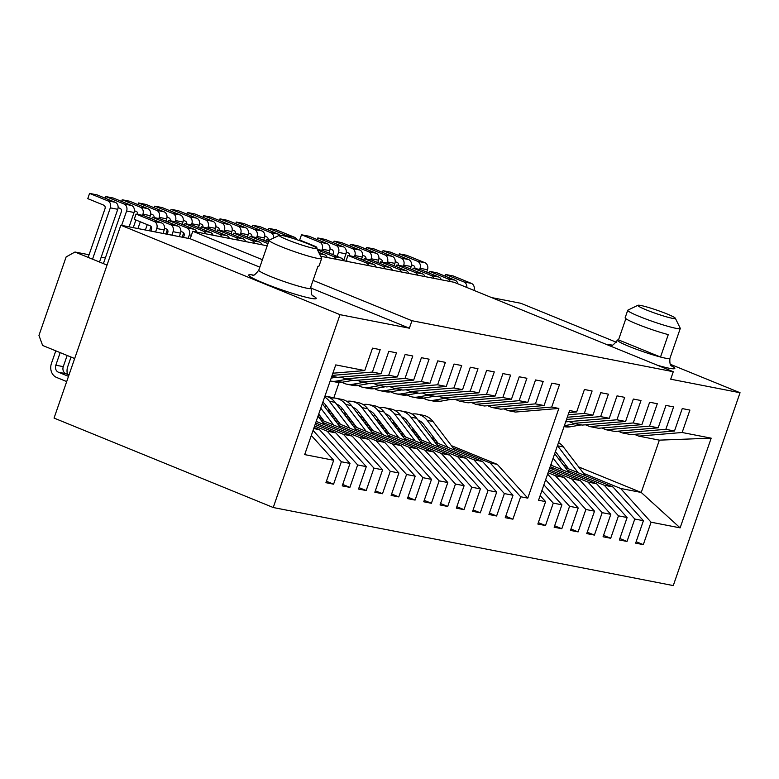 <?xml version="1.0" encoding="UTF-8"?>
<svg xmlns="http://www.w3.org/2000/svg" width="779" height="779" viewBox="0 0 779 779"><rect width="100%" height="100%" fill="white"/><g stroke="black" fill="none" stroke-linecap="round" stroke-linejoin="round"><path stroke-width="1.17" d="M326.683 396.492L333.87 397.679L339.138 382.47M332.107 375.41L372.411 372.06L380.181 349.635L372.518 348.135L364.757 370.561L335.749 364.903L304.686 454.605L333.694 460.262L325.924 482.688L333.587 484.187L341.358 461.762L349.995 463.447L342.224 485.872L349.888 487.372L357.658 464.946L366.296 466.631L358.535 489.056L366.188 490.546L373.959 468.121L382.596 469.805L374.835 492.231L382.489 493.73L390.26 471.305L398.897 472.989L391.136 495.415L398.79 496.914L406.56 474.489L415.197 476.173L407.436 498.599L415.09 500.089L422.861 477.663L431.498 479.358L423.737 501.783L431.4 503.273L439.161 480.847L447.798 482.532L440.038 504.958L447.701 506.457L455.462 484.032L464.109 485.716L456.338 508.142L464.002 509.632L471.762 487.206L480.409 488.9L472.639 511.326L480.302 512.816L488.063 490.39L496.71 492.075L488.939 514.5L496.603 516L504.364 493.574L513.01 495.259L505.24 517.684L512.903 519.184L520.664 496.759L490.195 462.989L497.314 464.381L451.421 445.656M434.75 438.85L431.274 437.428M414.603 430.631L411.117 429.21M394.456 422.403L393.911 422.179M334.814 398.069L333.87 397.679M490.195 462.989L453.105 447.857M436.435 441.05L432.949 439.629M416.278 432.832L412.802 431.41M396.131 424.604L393.006 423.328M331.143 398.079L326.752 396.287M568.154 414.759L584.328 413.415L592.098 390.99L584.435 389.5L576.674 411.925L569.615 410.543L538.552 500.245L545.612 501.618L537.841 524.043L545.504 525.543L553.275 503.117L561.912 504.802L554.151 527.227L561.805 528.727L569.576 506.301L578.213 507.986L570.452 530.411L578.106 531.901L585.876 509.476L594.513 511.17L586.753 533.596L594.406 535.085L602.177 512.66L610.814 514.344L603.053 536.77L610.707 538.27L618.477 515.844L627.114 517.529L619.354 539.954L627.007 541.454L634.778 519.028L643.415 520.713L635.654 543.138L643.318 544.628L651.078 522.203L680.125 527.87L641.234 492.464L578.641 466.923M540.168 495.59L545.612 501.618M520.664 496.759L527.782 498.141L497.314 464.381M576.674 411.925L568.913 412.568M503.974 408.897L508.307 410.669L515.425 412.052L558.845 408.439L527.782 498.141M508.307 410.669L551.727 407.057L558.845 408.439M675.325 318.221L680.233 328.232A27.791 2.434 -160.9 0 1 680.271 328.465A27.791 2.434 -160.9 0 1 653.211 321.669A27.791 2.434 -160.9 0 1 627.738 310.276A27.791 2.434 -160.9 0 1 627.913 310.11L637.952 305.28A19.855 1.733 -160.9 0 1 666.941 313.918A19.855 1.733 -160.9 0 1 675.325 318.221A19.855 1.733 -160.9 0 1 656.025 313.538A19.855 1.733 -160.9 0 1 637.952 305.28M625.858 318.669L618.507 339.897A27.791 2.434 -160.9 0 0 617.387 340.18A27.791 2.434 -160.9 0 0 632.168 347.648A27.791 2.434 -160.9 0 0 660.514 357.035L618.507 339.897M680.271 328.465L669.911 358.369A27.791 2.434 -160.9 0 1 660.514 357.035L668.275 334.61A27.791 2.434 -160.9 0 1 639.939 325.223A27.791 2.434 -160.9 0 1 625.148 317.754L627.738 310.276M316.712 248.238L321.62 258.248A27.791 2.434 -160.9 0 1 321.659 258.482L319.069 265.96A27.791 2.434 -160.9 0 1 317.949 266.243L310.178 288.668A27.791 2.434 -160.9 0 1 280.791 280.372A27.791 2.434 -160.9 0 1 258.774 270.196L269.125 240.292A27.791 2.434 -160.9 0 1 269.3 240.127L279.34 235.297A19.855 1.733 -160.9 0 1 308.328 243.934A19.855 1.733 -160.9 0 1 316.712 248.238A19.855 1.733 -160.9 0 1 297.412 243.554A19.855 1.733 -160.9 0 1 279.34 235.297M321.659 258.482A27.791 2.434 -160.9 0 1 294.598 251.685A27.791 2.434 -160.9 0 1 269.125 240.292M311.308 435.471L333.694 460.262M364.757 370.561L332.867 373.219M634.379 434.341L638.722 436.113L659.355 440.145L711.188 438.168L680.125 527.87M638.722 436.113L682.141 432.501L711.188 438.168M651.078 522.203L620.6 488.443L641.234 492.464L659.355 440.145M561.971 460.116L558.494 458.704M620.6 488.443L583.51 473.301M566.839 466.504L563.363 465.082M584.328 413.415L592.975 415.1L567.297 417.242M566.537 419.433L600.638 416.599L608.399 394.174L600.736 392.674L592.975 415.1M600.638 416.599L609.275 418.284L565.69 421.867M569.176 421.614L573.519 423.387L616.939 419.784L624.7 397.358L617.036 395.859L609.275 418.284M616.939 419.784L625.576 421.468L582.156 425.081L573.519 423.387M585.477 424.798L589.82 426.571L633.239 422.958L641 400.533L633.346 399.043L625.576 421.468M633.239 422.958L641.877 424.643L598.457 428.255L589.82 426.571M601.778 427.983L606.12 429.755L649.54 426.142L657.301 403.717L649.647 402.227L641.877 424.643M649.54 426.142L658.177 427.827L614.758 431.439L606.12 429.755M618.078 431.167L622.421 432.929L665.841 429.326L673.601 406.901L665.948 405.401L658.177 427.827M665.841 429.326L674.478 431.011L631.058 434.624L622.421 432.929M682.141 432.501L689.902 410.075L682.248 408.586L674.478 431.011M372.411 372.06L381.058 373.745L337.638 377.357L331.825 376.218M340.959 377.085L345.301 378.847L388.721 375.244L396.482 352.819L388.818 351.319L381.058 373.745M388.721 375.244L397.358 376.929L353.939 380.541L345.301 378.847M357.259 380.259L361.602 382.031L405.022 378.419L412.782 355.993L405.119 354.503L397.358 376.929M405.022 378.419L413.659 380.113L370.239 383.716L361.602 382.031M373.56 383.443L377.903 385.216L421.322 381.603L429.083 359.177L421.42 357.688L413.659 380.113M421.322 381.603L429.959 383.287L386.54 386.9L377.903 385.216M389.86 386.627L394.203 388.4L437.623 384.787L445.384 362.362L437.73 360.862L429.959 383.287M437.623 384.787L446.26 386.472L402.84 390.084L394.203 388.4M406.161 389.802L410.504 391.574L453.923 387.971L461.684 365.546L454.03 364.046L446.26 386.472M453.923 387.971L462.56 389.656L419.141 393.259L410.504 391.574M422.461 392.986L426.804 394.758L470.224 391.146L477.985 368.72L470.331 367.23L462.56 389.656M470.224 391.146L478.861 392.83L435.442 396.443L426.804 394.758M438.762 396.17L443.105 397.942L486.524 394.33L494.285 371.904L486.632 370.405L478.861 392.83M486.524 394.33L495.162 396.014L451.752 399.627L443.105 397.942M455.072 399.354L459.406 401.117L502.825 397.514L510.596 375.089L502.932 373.589L495.162 396.014M502.825 397.514L511.462 399.199L468.052 402.811L459.406 401.117M471.373 402.529L475.706 404.301L519.126 400.688L526.896 378.263L519.233 376.773L511.462 399.199M519.126 400.688L527.773 402.383L484.353 405.986L475.706 404.301M487.673 405.713L492.007 407.485L535.426 403.873L543.197 381.447L535.533 379.957L527.773 402.383M535.426 403.873L544.073 405.557L500.654 409.17L492.007 407.485M551.727 407.057L559.497 384.631L551.834 383.132L544.073 405.557M340.014 314.667L409.364 328.202L411.955 320.724L673.28 371.719L670.7 379.198L740.05 392.733L673.27 585.584L273.234 507.519L54.053 418.08L120.833 225.219L340.014 314.667L273.234 507.519M565.174 467.449L612.946 486.943L643.415 520.713M643.318 544.628L636.151 541.707M550.743 465.034L596.646 483.769L627.114 517.529M634.778 519.028L604.3 485.259L567.209 470.127M627.007 541.454L619.85 538.523M549.692 468.072L580.336 480.585L610.814 514.344M618.477 515.844L587.999 482.074L550.909 466.942M610.707 538.27L603.55 535.348M548.64 471.12L564.035 477.4L594.513 511.17M602.177 512.66L571.698 478.9L549.137 469.688M594.406 535.085L587.249 532.164M547.734 474.216L578.213 507.986M585.876 509.476L555.398 475.716L548.075 472.726M578.106 531.901L570.939 528.98M543.888 484.83L561.912 504.802M569.576 506.301L545.641 479.776M561.805 528.727L554.638 525.796M553.275 503.117L541.911 490.536M545.504 525.543L538.338 522.621M394.456 425.558L397.942 426.97M414.613 433.776L418.089 435.198M434.76 442.005L482.532 461.499L513.01 495.259M512.903 519.184L505.737 516.253M378.156 422.374L381.642 423.795M398.312 430.592L401.789 432.014M418.459 438.82L466.232 458.315L496.71 492.075M504.364 493.574L473.895 459.805L436.805 444.673M420.134 437.866L416.648 436.454M399.978 429.648L396.501 428.226M379.831 421.42L376.705 420.144M496.603 516L489.436 513.079M361.855 419.19L365.341 420.611M382.012 427.418L385.488 428.839M402.159 435.636L449.931 455.131L480.409 488.9M488.063 490.39L457.594 456.63L420.494 441.489M403.834 434.692L400.348 433.27M383.677 426.464L380.201 425.042M363.53 418.245L360.404 416.969M480.302 512.816L473.135 509.894M345.555 416.015L349.041 417.427M365.702 424.234L369.188 425.655M385.858 432.452L433.63 451.947L464.109 485.716M471.762 487.206L441.284 453.446L404.194 438.314M387.523 431.508L384.047 430.086M367.376 423.289L363.9 421.867M347.23 415.061L344.104 413.785M464.002 509.632L456.835 506.71M329.254 412.831L332.74 414.253M349.401 421.049L352.887 422.471M369.558 429.278L417.33 448.772L447.798 482.532M455.462 484.032L424.983 450.262L387.893 435.13M371.223 428.323L367.746 426.902M351.076 420.105L347.6 418.683M330.929 411.877L327.803 410.601M447.701 506.457L440.534 503.526M333.1 417.875L336.586 419.287M353.257 426.094L401.029 445.588L431.498 479.358M439.161 480.847L408.683 447.088L371.593 431.946M354.922 425.149L351.446 423.727M334.775 416.921L331.299 415.499M431.4 503.273L424.234 500.352M318.299 415.295L320.286 416.113M336.956 422.909L384.729 442.404L415.197 476.173M422.861 477.663L392.382 443.903L355.292 428.762M338.622 421.965L335.145 420.543M415.09 500.089L407.933 497.168M320.646 419.735L368.418 439.229L398.897 472.989M406.56 474.489L376.082 440.719L338.992 425.587M322.321 418.781L318.845 417.359M398.79 496.914L391.633 493.983M316.186 421.381L352.118 436.045L382.596 469.805M390.26 471.305L359.781 437.535L322.691 422.403M382.489 493.73L375.322 490.809M315.135 424.419L335.817 432.861L366.296 466.631M373.959 468.121L343.481 434.361L315.631 422.997M366.188 490.546L359.022 487.625M314.083 427.467L319.517 429.677L349.995 463.447M357.658 464.946L327.18 431.177L314.58 426.035M349.888 487.372L342.721 484.441M341.358 461.762L313.061 430.417M333.587 484.187L326.42 481.266M673.28 371.719L454.108 282.28L320.636 256.233M267.216 245.804L192.783 231.285L262.406 259.699M313.061 280.362L411.955 320.724M107.025 265.094L74.979 252.016L66.127 256.934L38.95 335.428L42.621 345.457L74.677 358.535M491.588 297.578L520.869 303.294L616.306 342.234M670.3 364.27L740.05 392.733M120.833 225.219L190.193 238.754L192.783 231.285M74.979 252.016L89.059 254.762M101.202 257.138L105.36 257.946M604.3 485.259L612.946 486.943M587.999 482.074L596.646 483.769M571.698 478.9L580.336 480.585M555.398 475.716L564.035 477.4M473.895 459.805L482.532 461.499M457.594 456.63L466.232 458.315M441.284 453.446L449.931 455.131M424.983 450.262L433.63 451.947M408.683 447.088L417.33 448.772M392.382 443.903L401.029 445.588M376.082 440.719L384.729 442.404M359.781 437.535L368.418 439.229M343.481 434.361L352.118 436.045M327.18 431.177L335.817 432.861M313.713 428.547L319.517 429.677M190.193 238.754L259.816 267.168M311.279 288.172L409.364 328.202M310.597 287.461A27.791 2.434 -160.9 0 1 311.298 288.386A27.791 2.434 -160.9 0 1 310.178 288.668M55.796 350.832L51.443 363.404A11.12 9.416 -79 0 0 56.585 377.445L66.692 381.574M92.535 259.183L110.316 207.847A5.56 4.713 -79 0 0 107.745 200.826L89.585 193.416L97.034 194.867L115.195 202.277A5.56 4.713 101 0 1 117.765 209.298L99.508 262.026M121.641 225.374L126.617 211.021A5.56 4.713 -79 0 0 124.046 204.001L105.886 196.59L113.335 198.051L131.495 205.461A5.56 4.713 101 0 1 134.066 212.482L129.1 226.835M142.518 215.335L142.917 214.206A5.56 4.713 -79 0 0 140.347 207.185L122.186 199.775L129.635 201.225L147.796 208.636A5.56 4.713 101 0 1 150.366 215.656L149.558 218.003M158.828 218.519L159.218 217.39A5.56 4.713 -79 0 0 156.647 210.369L138.487 202.959L145.936 204.41L164.096 211.82A5.56 4.713 101 0 1 166.667 218.841L165.859 221.187M175.129 221.703L175.518 220.564A5.56 4.713 -79 0 0 172.948 213.543L154.787 206.133L162.236 207.594L180.397 215.004A5.56 4.713 101 0 1 182.968 222.025L182.159 224.371M191.43 224.888L191.819 223.748A5.56 4.713 -79 0 0 189.248 216.728L171.088 209.317L178.537 210.768L196.697 218.178A5.56 4.713 101 0 1 199.268 225.209L198.46 227.546M207.73 228.062L208.12 226.932A5.56 4.713 -79 0 0 205.549 219.912L187.388 212.501L194.838 213.952L212.998 221.363A5.56 4.713 101 0 1 215.569 228.383L214.761 230.73M224.031 231.246L224.42 230.117A5.56 4.713 -79 0 0 221.849 223.096L203.689 215.676L211.138 217.137L229.299 224.547A5.56 4.713 101 0 1 231.879 231.567L231.061 233.914M240.331 234.43L240.721 233.291A5.56 4.713 -79 0 0 238.15 226.27L219.99 218.86L227.449 220.321L245.609 227.731A5.56 4.713 101 0 1 248.18 234.752L247.362 237.089M256.632 237.605L257.021 236.475A5.56 4.713 -79 0 0 254.451 229.454L236.29 222.044L243.749 223.495L261.91 230.905A5.56 4.713 101 0 1 264.48 237.926L263.662 240.273M273.663 238.023A5.56 4.713 -79 0 0 270.751 232.639L252.591 225.228L260.05 226.679L278.21 234.09A5.56 4.713 101 0 1 279.788 235.209M288.824 237.167A5.56 4.713 -79 0 0 287.052 235.813L268.891 228.403L276.35 229.863L294.511 237.274A5.56 4.713 101 0 1 296.935 239.718M321.834 250.332L322.233 249.202A5.56 4.713 -79 0 0 319.663 242.181L301.502 234.771L308.951 236.222L327.112 243.632A5.56 4.713 101 0 1 329.683 250.653L328.874 253M337.151 256.379L338.534 252.386A5.56 4.713 -79 0 0 335.963 245.356L317.803 237.946L325.252 239.406L343.412 246.816A5.56 4.713 101 0 1 345.983 253.837L343.597 260.712M354.435 256.7L354.834 255.561A5.56 4.713 -79 0 0 352.264 248.54L334.103 241.13L341.553 242.581L359.713 250.001A5.56 4.713 101 0 1 362.284 257.021L361.475 259.358M370.746 259.874L371.135 258.745A5.56 4.713 -79 0 0 368.564 251.724L350.404 244.314L357.853 245.765L376.014 253.175A5.56 4.713 101 0 1 378.584 260.196L377.776 262.542M387.046 263.059L387.436 261.929A5.56 4.713 -79 0 0 384.865 254.908L366.705 247.498L374.154 248.949L392.314 256.359A5.56 4.713 101 0 1 394.885 263.38L394.077 265.727M403.347 266.243L403.736 265.103A5.56 4.713 -79 0 0 401.166 258.083L383.005 250.672L390.454 252.133L408.615 259.543A5.56 4.713 101 0 1 411.185 266.564L410.377 268.911M419.647 269.417L420.037 268.288A5.56 4.713 -79 0 0 417.466 261.267L399.306 253.857L406.755 255.308L424.915 262.718A5.56 4.713 101 0 1 427.496 269.738L426.678 272.085M89.585 193.416L87.764 198.645L103.734 205.159A2.775 2.356 -79 0 1 105.019 208.675L88.154 257.391M105.886 196.59L105.311 198.246M122.186 199.775L121.612 201.42M138.487 202.959L137.912 204.604M154.787 206.133L154.213 207.789M171.088 209.317L170.513 210.973M187.388 212.501L186.814 214.147M203.689 215.676L203.115 217.331M219.99 218.86L219.415 220.515M236.29 222.044L235.725 223.69M252.591 225.228L252.026 226.874M268.891 228.403L268.327 230.058M301.502 234.771L299.681 240L315.651 246.515A2.775 2.356 -79 0 1 317.121 249.056M317.803 237.946L317.228 239.601M334.103 241.13L333.529 242.785M350.404 244.314L349.829 245.96M366.705 247.498L366.13 249.144M383.005 250.672L382.431 252.328M399.306 253.857L398.731 255.502M118.116 207.555L120.034 208.344A2.775 2.356 -79 0 1 121.32 211.849L103.403 263.614M134.416 210.739L136.344 211.518A2.775 2.356 -79 0 1 137.776 214.41M150.717 213.923L152.645 214.702A2.775 2.356 -79 0 1 154.076 217.594M167.018 217.098L168.946 217.886A2.775 2.356 -79 0 1 170.377 220.778M183.318 220.282L185.246 221.07A2.775 2.356 -79 0 1 186.678 223.953M199.619 223.466L201.547 224.245A2.775 2.356 -79 0 1 202.978 227.137M215.919 226.64L217.847 227.429A2.775 2.356 -79 0 1 219.279 230.321M232.22 229.824L234.148 230.613A2.775 2.356 -79 0 1 235.579 233.505M248.52 233.009L250.448 233.788A2.775 2.356 -79 0 1 251.88 236.68M264.821 236.183L266.749 236.972A2.775 2.356 -79 0 1 268.18 239.864M330.033 248.91L331.951 249.699A2.775 2.356 -79 0 1 333.246 253.214L332.76 254.587M346.334 252.094L348.262 252.883A2.775 2.356 -79 0 1 349.693 255.765M362.634 255.278L364.562 256.057A2.775 2.356 -79 0 1 365.994 258.949M378.935 258.453L380.863 259.241A2.775 2.356 -79 0 1 382.294 262.133M395.235 261.637L397.163 262.426A2.775 2.356 -79 0 1 398.595 265.318M411.536 264.821L413.464 265.61A2.775 2.356 -79 0 1 414.895 268.492M71.045 357.055L67.744 366.588A11.12 9.416 -79 0 0 67.52 374.348M135.906 219.999L133.258 227.643M151.058 226.485L149.558 230.827M167.368 229.669L165.859 234.012M183.669 232.853L182.159 237.186M155.557 231.996L156.764 228.5A5.56 4.713 -79 0 0 154.193 221.479L136.033 214.069L143.482 215.53L161.643 222.94A5.56 4.713 101 0 1 164.213 229.961L163.006 233.447M171.857 235.18L173.065 231.684A5.56 4.713 -79 0 0 170.494 224.664L152.333 217.253L159.783 218.704L177.943 226.114A5.56 4.713 101 0 1 180.514 233.145L179.306 236.631M188.158 238.355L189.365 234.868A5.56 4.713 -79 0 0 186.794 227.848L168.634 220.438L176.083 221.888L194.244 229.299A5.56 4.713 101 0 1 196.805 232.064M205.646 233.797A5.56 4.713 -79 0 0 203.095 231.032L184.935 223.612L192.384 225.073L210.544 232.483A5.56 4.713 101 0 1 213.105 235.248M221.957 236.972A5.56 4.713 -79 0 0 219.396 234.206L201.235 226.796L208.684 228.257L226.845 235.667A5.56 4.713 101 0 1 229.406 238.432M238.257 240.156A5.56 4.713 -79 0 0 235.696 237.391L217.536 229.98L224.985 231.431L243.145 238.841A5.56 4.713 101 0 1 245.706 241.607M254.558 243.34A5.56 4.713 -79 0 0 251.997 240.575L233.836 233.164L241.286 234.615L259.446 242.026A5.56 4.713 101 0 1 262.007 244.791M318.718 252.328L324.658 254.752A5.56 4.713 101 0 1 327.209 257.518M336.061 259.241A5.56 4.713 -79 0 0 333.5 256.476L317.569 249.971M317.306 249.455L322.798 250.517L340.959 257.937A5.56 4.713 101 0 1 343.52 260.702M368.662 265.61A5.56 4.713 -79 0 0 366.111 262.844L347.95 255.434L355.399 256.885L373.56 264.295A5.56 4.713 101 0 1 376.121 267.061M384.962 268.784A5.56 4.713 -79 0 0 382.411 266.019L364.251 258.609L371.7 260.069L389.86 267.479A5.56 4.713 101 0 1 392.421 270.245M401.263 271.968A5.56 4.713 -79 0 0 398.712 269.203L380.551 261.793L388 263.244L406.161 270.654A5.56 4.713 101 0 1 408.722 273.419M417.573 275.153A5.56 4.713 -79 0 0 415.012 272.387L396.852 264.977L404.301 266.428L422.461 273.838A5.56 4.713 101 0 1 425.022 276.603M433.874 278.327A5.56 4.713 -79 0 0 431.313 275.562L413.152 268.151L420.602 269.612L438.762 277.022A5.56 4.713 101 0 1 441.323 279.788M450.174 281.511A5.56 4.713 -79 0 0 447.613 278.746L429.453 271.335L436.902 272.786L455.063 280.197A5.56 4.713 101 0 1 457.867 283.819M466.816 287.47A5.56 4.713 -79 0 0 463.914 281.93L445.754 274.52L453.212 275.97L471.373 283.381A5.56 4.713 101 0 1 473.953 290.382M267.976 243.623L250.137 236.339L257.596 237.799L268.453 242.23M269.028 240.575L266.437 239.523L269.368 240.098M136.033 214.069L134.222 219.308L150.181 225.822A2.775 2.356 -79 0 1 151.477 229.328L150.863 231.081M152.333 217.253L151.759 218.909M168.634 220.438L168.06 222.083M184.935 223.612L184.36 225.267M201.235 226.796L200.661 228.451M217.536 229.98L216.961 231.626M233.836 233.164L233.262 234.81M250.137 236.339L249.562 237.994M266.437 239.523L265.873 241.178M347.95 255.434L346.139 260.663L348.71 261.715M364.251 258.609L363.676 260.264M380.551 261.793L379.977 263.438M396.852 264.977L396.277 266.622M413.152 268.151L412.578 269.807M429.453 271.335L428.878 272.991M445.754 274.52L445.179 276.165M164.564 228.218L166.492 229.007A2.775 2.356 -79 0 1 167.777 232.512L167.164 234.265M180.864 231.402L182.792 232.181A2.775 2.356 -79 0 1 184.078 235.696L183.464 237.449M60.178 352.614L55.825 365.195A5.56 4.713 -79 0 0 58.396 372.216L65.845 373.667A5.56 4.713 101 0 1 63.274 366.646L67.15 355.467M137.941 228.559L140.288 221.781M147.26 224.625L145.4 230.019M558.524 442.579A21.043 17.829 101 0 1 563.383 446.932L585.321 475.677M578.154 472.746L557.589 445.802A21.043 17.829 -79 0 0 557.462 445.637M554.667 453.699L569.021 472.493M561.854 469.571L553.129 458.14M550.344 466.193L552.72 469.309M447.74 447.302L427.174 420.348A21.043 17.829 -79 0 0 417.466 414.155L423.26 415.285A21.043 17.829 101 0 1 432.968 421.488L454.907 450.223M431.439 444.118L410.874 417.174A21.043 17.829 -79 0 0 401.166 410.971L406.959 412.101A21.043 17.829 101 0 1 416.668 418.304L438.606 447.039M415.139 440.933L394.573 413.99A21.043 17.829 -79 0 0 384.865 407.787L390.659 408.917A21.043 17.829 101 0 1 400.367 415.119L422.306 443.864M398.838 437.759L378.273 410.806A21.043 17.829 -79 0 0 368.564 404.603L374.358 405.742A21.043 17.829 101 0 1 384.066 411.945L406.005 440.68M382.538 434.575L361.972 407.631A21.043 17.829 -79 0 0 352.264 401.428L358.058 402.558A21.043 17.829 101 0 1 367.766 408.761L389.704 437.496M366.237 431.391L345.672 404.447A21.043 17.829 -79 0 0 335.963 398.244L341.757 399.374A21.043 17.829 101 0 1 351.465 405.577L373.404 434.312M324.95 396.092L325.456 396.199A21.043 17.829 101 0 1 335.165 402.392L357.103 431.138M349.937 428.207L329.371 401.263A21.043 17.829 -79 0 0 324.639 396.988M322.302 403.726L340.803 427.953M333.636 425.032L320.763 408.167M317.978 416.229L324.502 424.769M317.335 421.848L316.44 420.67M417.466 414.155A21.043 17.829 -79 0 0 412.033 414.077M403.814 417.865A21.043 17.829 -79 0 0 402.996 418.566M401.166 410.971A21.043 17.829 -79 0 0 395.722 410.893M387.504 414.691A21.043 17.829 -79 0 0 386.696 415.382M384.865 407.787A21.043 17.829 -79 0 0 379.422 407.719M371.203 411.507A21.043 17.829 -79 0 0 370.395 412.198M368.564 404.603A21.043 17.829 -79 0 0 363.121 404.535M354.903 408.323A21.043 17.829 -79 0 0 354.094 409.024M352.264 401.428A21.043 17.829 -79 0 0 346.821 401.351M338.602 405.148A21.043 17.829 -79 0 0 337.794 405.84M335.963 398.244A21.043 17.829 -79 0 0 330.52 398.176M438.236 443.417L423.542 424.175A15.483 13.116 -79 0 0 418.002 420.047M407.592 421.439A15.483 13.116 -79 0 0 406.063 422.578M409.189 426.678A15.483 13.116 101 0 1 410.406 425.139M418.459 420.641A15.483 13.116 101 0 1 419.229 420.563M421.936 440.242L407.242 420.991A15.483 13.116 -79 0 0 401.701 416.862M391.292 418.265A15.483 13.116 -79 0 0 389.763 419.404M392.889 423.494A15.483 13.116 101 0 1 394.106 421.955M402.159 417.466A15.483 13.116 101 0 1 402.918 417.378M405.635 437.058L390.941 417.807A15.483 13.116 -79 0 0 385.401 413.678M374.991 415.08A15.483 13.116 -79 0 0 373.462 416.22M376.588 420.309A15.483 13.116 101 0 1 377.805 418.771M385.858 414.282A15.483 13.116 101 0 1 386.618 414.204M389.334 433.874L374.641 414.623A15.483 13.116 -79 0 0 369.1 410.504M358.691 411.896A15.483 13.116 -79 0 0 357.162 413.036M360.288 417.135A15.483 13.116 101 0 1 361.505 415.587M369.558 411.098A15.483 13.116 101 0 1 370.317 411.02M373.034 430.699L358.34 411.448A15.483 13.116 -79 0 0 352.799 407.32M342.39 408.722A15.483 13.116 -79 0 0 340.861 409.861M343.987 413.951A15.483 13.116 101 0 1 345.204 412.412M353.257 407.923A15.483 13.116 101 0 1 354.017 407.836M356.733 427.515L342.039 408.264A15.483 13.116 -79 0 0 336.499 404.135M326.08 405.538A15.483 13.116 -79 0 0 324.561 406.677M327.686 410.767A15.483 13.116 101 0 1 328.904 409.228M336.956 404.739A15.483 13.116 101 0 1 337.716 404.661M340.433 424.331L325.739 405.08A15.483 13.116 -79 0 0 322.808 402.285M555.417 451.538L568.651 468.87M551.094 464.041L552.35 465.686M318.728 414.068L324.132 421.147M65.845 373.667L68.99 374.952M68.503 376.345L58.396 372.216M581.173 424.886L570.364 426.775A21.043 17.829 101 0 1 564.765 426.726L564.054 426.59M564.376 425.675A21.043 17.829 -79 0 0 564.571 425.636L575.369 423.757M450.759 399.432L439.95 401.321A21.043 17.829 101 0 1 434.361 401.273L428.557 400.143A21.043 17.829 -79 0 0 434.156 400.192L444.965 398.303M423.494 398.166A21.043 17.829 -79 0 0 428.557 400.143M434.458 396.248L423.649 398.137A21.043 17.829 101 0 1 418.05 398.098L412.257 396.959A21.043 17.829 -79 0 0 417.856 397.008L428.664 395.119M407.193 394.982A21.043 17.829 -79 0 0 412.257 396.959M418.157 393.074L407.349 394.963A21.043 17.829 101 0 1 401.75 394.914L395.956 393.784A21.043 17.829 -79 0 0 401.555 393.823L412.354 391.934M390.892 391.808A21.043 17.829 -79 0 0 395.956 393.784M401.857 389.889L391.048 391.779A21.043 17.829 101 0 1 385.449 391.73L379.655 390.6A21.043 17.829 -79 0 0 385.254 390.649L396.053 388.76M374.592 388.624A21.043 17.829 -79 0 0 379.655 390.6M385.556 386.705L374.748 388.594A21.043 17.829 101 0 1 369.149 388.546L363.355 387.416A21.043 17.829 -79 0 0 368.954 387.465L379.753 385.576M358.291 385.439A21.043 17.829 -79 0 0 363.355 387.416M369.256 383.521L358.447 385.41A21.043 17.829 101 0 1 352.848 385.371L347.054 384.242A21.043 17.829 -79 0 0 352.653 384.281L363.452 382.392M341.991 382.265A21.043 17.829 -79 0 0 347.054 384.242M352.945 380.347L342.147 382.236A21.043 17.829 101 0 1 336.547 382.187L330.754 381.058A21.043 17.829 -79 0 0 336.353 381.106L347.152 379.217M330.199 380.941A21.043 17.829 -79 0 0 330.754 381.058M336.645 377.163L331.172 378.117M671.186 365.594A35.737 3.126 -160.9 0 1 657.505 365.283M607.464 344.863A35.737 3.126 -160.9 0 1 611.914 345.068M312.574 295.611A35.737 3.126 -160.9 0 1 281.423 289.72A35.737 3.126 -160.9 0 1 253.302 275.084M110.316 207.847L117.765 209.298M107.745 200.826L115.195 202.277M126.617 211.021L134.066 212.482M124.046 204.001L131.495 205.461M142.917 214.206L150.366 215.656M140.347 207.185L147.796 208.636M159.218 217.39L166.667 218.841M156.647 210.369L164.096 211.82M175.518 220.564L182.968 222.025M172.948 213.543L180.397 215.004M191.819 223.748L199.268 225.209M189.248 216.728L196.697 218.178M208.12 226.932L215.569 228.383M205.549 219.912L212.998 221.363M224.42 230.117L231.879 231.567M221.849 223.096L229.299 224.547M240.721 233.291L248.18 234.752M238.15 226.27L245.609 227.731M257.021 236.475L264.48 237.926M254.451 229.454L261.91 230.905M270.751 232.639L278.21 234.09M287.052 235.813L294.511 237.274M322.233 249.202L329.683 250.653M319.663 242.181L327.112 243.632M338.534 252.386L345.983 253.837M335.963 245.356L343.412 246.816M354.834 255.561L362.284 257.021M352.264 248.54L359.713 250.001M371.135 258.745L378.584 260.196M368.564 251.724L376.014 253.175M387.436 261.929L394.885 263.38M384.865 254.908L392.314 256.359M403.736 265.103L411.185 266.564M401.166 258.083L408.615 259.543M420.037 268.288L427.496 269.738M417.466 261.267L424.915 262.718M156.764 228.5L164.213 229.961M173.065 231.684L180.514 233.145M189.365 234.868L191.4 235.268M154.193 221.479L161.643 222.94M170.494 224.664L177.943 226.114M186.794 227.848L194.244 229.299M203.095 231.032L210.544 232.483M219.396 234.206L226.845 235.667M235.696 237.391L243.145 238.841M251.997 240.575L259.446 242.026M319.409 253.73L324.658 254.752M333.5 256.476L340.959 257.937M366.111 262.844L373.56 264.295M382.411 266.019L389.86 267.479M398.712 269.203L406.161 270.654M415.012 272.387L422.461 273.838M431.313 275.562L438.762 277.022M447.613 278.746L455.063 280.197M463.914 281.93L471.373 283.381M55.825 365.195L63.274 366.646M557.589 445.802L563.383 446.932M427.174 420.348L432.968 421.488M410.874 417.174L416.668 418.304M394.573 413.99L400.367 415.119M378.273 410.806L384.066 411.945M361.972 407.631L367.766 408.761M345.672 404.447L351.465 405.577M329.371 401.263L335.165 402.392M564.571 425.636L570.364 426.775M434.156 400.192L439.95 401.321M417.856 397.008L423.649 398.137M401.555 393.823L407.349 394.963M385.254 390.649L391.048 391.779M368.954 387.465L374.748 388.594M352.653 384.281L358.447 385.41M336.353 381.106L342.147 382.236M611.155 345.155C611.875 346.197 613.949 344.542 617.387 340.18M669.911 358.369C669.365 367.318 672.141 365.39 671.732 366.13M252.542 275.162C253.263 276.214 255.337 274.559 258.774 270.196M311.298 288.386C310.753 297.335 313.528 295.407 313.119 296.147"/></g></svg>
